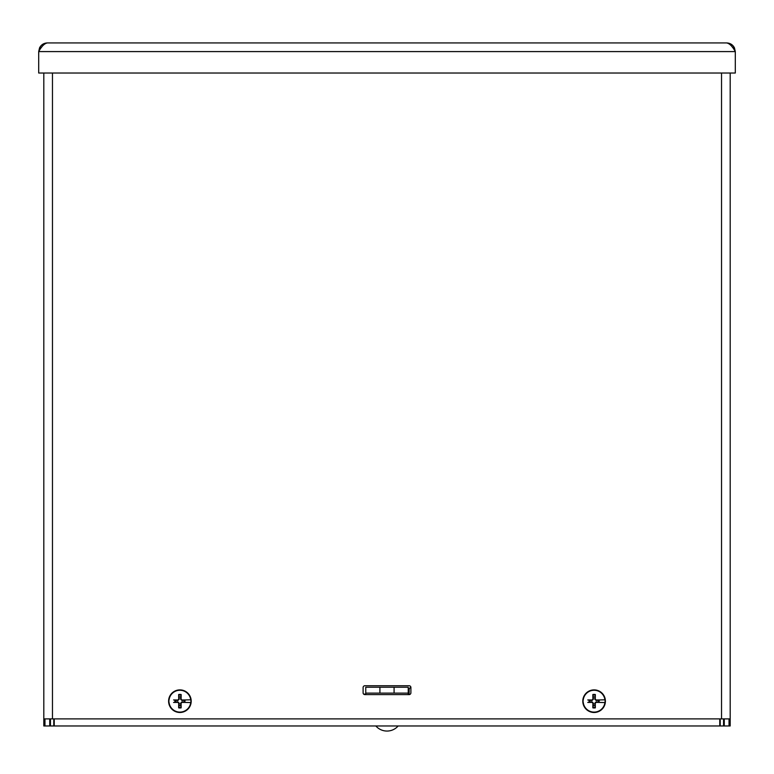 <?xml version="1.0" encoding="UTF-8"?>
<svg xmlns="http://www.w3.org/2000/svg" width="774" height="774" viewBox="0 0 774 774"><rect width="100%" height="100%" fill="white"/><g stroke="black" fill="none" stroke-linecap="round" stroke-linejoin="round"><path stroke-width="1.16" d="M720.217 718.891L720.217 725.964L723.555 725.964L723.555 718.891M50.445 718.891L50.445 725.964L53.783 725.964L53.783 718.891M720.217 725.964L721.378 725.964M719.762 718.891L719.762 725.964L729.031 725.964L729.031 718.891M52.622 725.964L53.783 725.964M719.762 725.964L43.808 725.964L43.808 718.891L43.808 725.964M730.192 715.35L730.192 73.027L730.192 725.964L729.031 725.964M409.127 694.597L364.873 694.597A1.771 1.771 0 0 1 363.103 692.827L363.103 687.515A1.771 1.771 0 0 1 364.873 685.745L409.127 685.745A1.771 1.771 0 0 1 410.897 687.515L410.897 692.827A1.771 1.771 0 0 1 409.127 694.597L409.127 689.857A2.835 2.835 0 0 1 410.878 687.244M54.238 725.964L54.238 718.891M409.127 694.104L408.237 694.104M365.763 694.104L363.654 694.104M54.238 720.923L53.783 720.294M719.762 720.923L720.217 720.304M38.7 73.027L38.7 51.587C41.583 46.334 44.466 43.45 47.349 42.938C43.818 43.073 41.225 44.708 39.561 47.824L38.7 51.587L735.3 51.587L734.439 47.824C732.775 44.708 730.182 43.073 726.651 42.938C729.534 43.45 732.417 46.334 735.3 51.587L735.3 73.027L38.7 73.027M47.349 42.938L726.651 42.938M730.192 718.891L721.532 718.891L721.532 73.027M52.468 73.027L52.468 718.891L43.808 718.891L43.808 73.027M52.468 718.891L721.532 718.891M600.131 699.986L596.154 700.528L594.761 699.125L595.341 694.52A6.782 6.782 0 0 0 592.845 694.52A24.613 2.148 88.3 0 0 592.913 699.145L592.052 700.006A24.613 2.148 -178.3 0 0 587.756 699.938L589.188 700.218A5.002 5.002 0 0 0 589.188 702.153L589.865 702.018A4.315 4.315 0 0 1 589.865 700.364L589.188 700.218M600.721 699.899L605.007 699.802L600.721 699.899M600.285 699.957L600.431 699.938A24.613 2.148 178.3 0 0 596.144 700.006L595.274 699.145A24.613 2.148 -88.3 0 0 595.341 694.52M598.321 700.364A4.315 4.315 0 0 1 598.321 702.018L600.131 702.395M589.865 702.018L592.033 701.854L593.435 703.247L593.271 705.414A4.315 4.315 0 0 0 594.925 705.414L595.341 707.852A24.613 2.148 -91.7 0 0 595.274 703.237L596.144 702.376A24.613 2.148 1.7 0 0 600.431 702.434L600.285 702.415M604.92 702.569L600.721 702.473L604.92 702.569A10.913 10.913 0 0 1 583.267 702.569L583.18 702.569A11 11 0 0 1 583.18 699.802L583.267 699.802A10.913 10.913 0 0 1 604.92 699.802M598.999 702.153A5.002 5.002 0 0 0 598.999 700.218M605.007 699.802A11 11 0 0 1 605.007 702.569M589.188 702.153L587.756 702.434A24.613 2.148 -1.7 0 0 592.052 702.376L592.913 703.237A24.613 2.148 91.7 0 0 592.845 707.852L593.271 705.414M594.093 689.886A11.3 11.3 0 0 1 603.884 706.836A11.3 11.3 0 0 1 584.312 706.836A11.3 11.3 0 0 1 594.093 689.886M592.845 694.52L593.435 699.125L592.033 700.528L589.865 700.364M593.271 696.958A4.315 4.315 0 0 1 594.925 696.958M594.925 705.414L594.761 703.247L596.154 701.854L598.321 702.018M185.944 699.986L181.967 700.528L180.565 699.125L181.155 694.52A6.782 6.782 0 0 0 178.659 694.52A24.613 2.148 88.3 0 0 178.726 699.145L177.856 700.006A24.613 2.148 -178.3 0 0 173.57 699.938L175.001 700.218A5.002 5.002 0 0 0 175.001 702.153L175.679 702.018A4.315 4.315 0 0 1 175.679 700.364L175.001 700.218M186.534 699.899L190.82 699.802L186.534 699.899M186.099 699.957L186.244 699.938A24.613 2.148 178.3 0 0 181.948 700.006L181.087 699.145A24.613 2.148 -88.3 0 0 181.155 694.52M184.135 700.364A4.315 4.315 0 0 1 184.135 702.018L185.944 702.395M175.679 702.018L177.846 701.854L179.239 703.247L179.075 705.414A4.315 4.315 0 0 0 180.729 705.414L181.155 707.852A24.613 2.148 -91.7 0 0 181.087 703.237L181.948 702.376A24.613 2.148 1.7 0 0 186.244 702.434L186.099 702.415M190.733 702.569L186.534 702.473L190.733 702.569A10.913 10.913 0 0 1 169.08 702.569L168.993 702.569A11 11 0 0 1 168.993 699.802L169.08 699.802A10.913 10.913 0 0 1 190.733 699.802M184.812 702.153A5.002 5.002 0 0 0 184.812 700.218M190.82 699.802A11 11 0 0 1 190.82 702.569M175.001 702.153L173.57 702.434A24.613 2.148 -1.7 0 0 177.856 702.376L178.726 703.237A24.613 2.148 91.7 0 0 178.659 707.852L179.075 705.414M179.907 689.886A11.3 11.3 0 0 1 189.688 706.836A11.3 11.3 0 0 1 170.116 706.836A11.3 11.3 0 0 1 179.907 689.886M178.659 694.52L179.239 699.125L177.846 700.528L175.679 700.364M179.075 696.958A4.315 4.315 0 0 1 180.729 696.958M180.729 705.414L180.565 703.247L181.967 701.854L184.135 702.018M394.082 687.225L394.082 693.117L408.237 693.117L408.237 687.225L365.763 687.225L365.763 693.117L379.918 693.117L379.918 687.225M394.082 693.117L379.918 693.117M365.763 687.225L365.763 694.597M408.237 694.597L408.237 693.117M724.271 718.891L724.271 725.964M49.73 725.964L49.73 718.891M44.969 718.891L44.969 725.964M734.439 47.824L732.436 47.291M41.564 47.291L39.561 47.824M596.144 700.006L596.154 700.528M592.845 707.852A6.782 6.782 0 0 0 595.341 707.852M592.052 700.006L592.033 700.528M592.884 695.149A6.153 6.153 0 0 1 595.303 695.149M595.303 707.223A6.153 6.153 0 0 1 592.884 707.223M592.913 703.237L593.435 703.247M595.274 703.237L594.761 703.247M596.144 702.376L596.154 701.854M595.274 699.145L594.761 699.125M592.913 699.145L593.435 699.125M592.052 702.376L592.033 701.854M181.948 700.006L181.967 700.528M178.659 707.852A6.782 6.782 0 0 0 181.155 707.852M177.856 700.006L177.846 700.528M178.697 695.149A6.153 6.153 0 0 1 181.116 695.149M181.116 707.223A6.153 6.153 0 0 1 178.697 707.223M178.726 703.237L179.239 703.247M181.087 703.237L180.565 703.247M181.948 702.376L181.967 701.854M181.087 699.145L180.565 699.125M178.726 699.145L179.239 699.125M177.856 702.376L177.846 701.854M375.845 725.964A14.764 14.764 0 0 0 398.155 725.964"/></g></svg>
